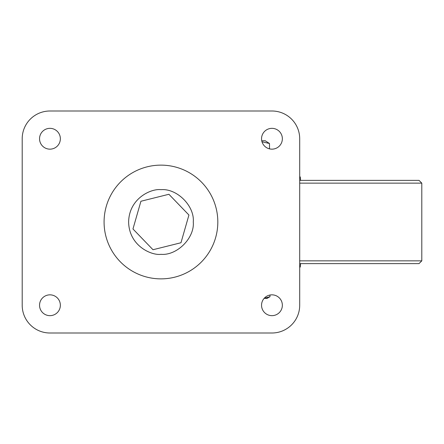<?xml version="1.0" encoding="UTF-8"?>
<svg xmlns="http://www.w3.org/2000/svg" width="444" height="444" viewBox="0 0 444 444"><rect width="100%" height="100%" fill="white"/><g stroke="black" fill="none" stroke-linecap="round" stroke-linejoin="round"><path stroke-width="0.67" d="M132.967 228.976L140.92 201.254L168.903 194.278L188.933 215.024L180.98 242.746L152.997 249.722L132.967 228.976M160.95 278.871A56.871 56.871 0 0 1 104.079 222A56.871 56.871 0 0 1 160.95 165.129A56.871 56.871 0 0 1 217.821 222A56.871 56.871 0 0 1 160.95 278.871M60.356 138.75A10.406 10.406 0 0 0 49.95 128.344A10.406 10.406 0 0 0 39.544 138.75A10.406 10.406 0 0 0 49.95 149.156A10.406 10.406 0 0 0 60.356 138.75M282.356 138.75A10.406 10.406 0 0 0 271.95 128.344A10.406 10.406 0 0 0 261.544 138.75A10.406 10.406 0 0 0 271.95 149.156A10.406 10.406 0 0 0 282.356 138.75M282.356 305.25A10.406 10.406 0 0 0 271.95 294.844A10.406 10.406 0 0 0 261.544 305.25A10.406 10.406 0 0 0 271.95 315.656A10.406 10.406 0 0 0 282.356 305.25M60.356 305.25A10.406 10.406 0 0 0 49.95 294.844A10.406 10.406 0 0 0 39.544 305.25A10.406 10.406 0 0 0 49.95 315.656A10.406 10.406 0 0 0 60.356 305.25M22.2 305.25A27.75 27.75 0 0 0 49.95 333L271.95 333A27.75 27.75 0 0 0 299.7 305.25L299.7 138.75A27.75 27.75 0 0 0 271.95 111L49.95 111A27.75 27.75 0 0 0 22.2 138.75L22.2 305.25M299.7 176.901L300.255 176.901L300.56 180.369M300.56 263.619L300.255 267.088L299.7 267.088M404.096 263.619L299.7 263.619L419.025 263.619L421.8 260.844L421.8 183.144L419.025 180.369L299.7 180.369M264.136 298.374L269.991 296.703L269.991 295.032M264.147 298.362L267.094 298.374L269.991 296.703M268.925 297.269L264.585 298.374M262.243 141.836L269.502 143.512L265.218 140.754L261.738 140.754M269.502 148.862L269.502 143.512M160.95 254.329C151.493 255.627 129.06 245.926 128.621 222C129.06 198.074 151.493 188.373 160.95 189.671C176.945 188.228 194.722 206.005 193.279 222C194.722 237.995 176.945 255.772 160.95 254.329M299.7 260.844L421.8 260.844M299.7 183.144L421.8 183.144"/></g></svg>
